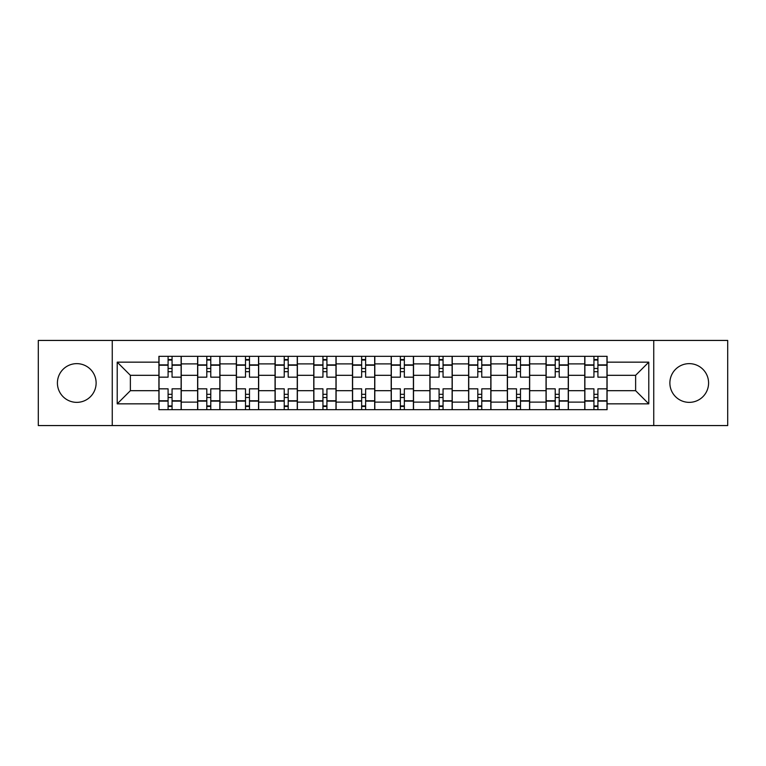 <?xml version="1.0" encoding="UTF-8"?>
<svg xmlns="http://www.w3.org/2000/svg" width="766" height="766" viewBox="0 0 766 766"><rect width="100%" height="100%" fill="white"/><g stroke="black" fill="none" stroke-linecap="round" stroke-linejoin="round"><path stroke-width="1.15" d="M689.237 363.639A19.361 19.361 0 0 0 669.877 383A19.361 19.361 0 0 0 689.237 402.361A19.361 19.361 0 0 0 708.588 383A19.361 19.361 0 0 0 689.237 363.639M76.763 363.639A19.361 19.361 0 0 0 57.412 383A19.361 19.361 0 0 0 76.763 402.361A19.361 19.361 0 0 0 96.123 383A19.361 19.361 0 0 0 76.763 363.639M653.743 425.561L727.7 425.561L727.7 340.439L38.3 340.439L38.3 425.561L653.743 425.561L653.743 340.439M197.618 409.676L197.618 363.888L181.245 363.888L181.245 409.676M181.245 363.888L181.245 356.324M197.618 363.888L197.618 356.324M219.957 356.324L219.957 409.676M236.34 409.676L236.34 356.324M258.669 356.324L258.669 409.676M275.051 409.676L275.051 356.324M297.38 356.324L297.38 409.676M313.763 409.676L313.763 356.324M336.102 356.324L336.102 409.676M352.475 409.676L352.475 356.324M374.813 356.324L374.813 409.676M391.187 409.676L391.187 356.324M413.525 356.324L413.525 409.676M429.898 409.676L429.898 356.324M452.237 356.324L452.237 409.676M468.62 409.676L468.62 356.324M490.949 356.324L490.949 409.676M507.331 409.676L507.331 356.324M529.66 356.324L529.66 409.676M546.043 409.676L546.043 356.324M568.382 356.324L568.382 409.676M584.755 409.676L584.755 356.324M584.755 390.689L568.382 390.689M546.043 390.689L529.66 390.689M507.331 390.689L490.949 390.689M468.62 390.689L452.237 390.689M429.898 390.689L413.525 390.689M391.187 390.689L374.813 390.689M352.475 390.689L336.102 390.689M313.763 390.689L297.38 390.689M275.051 390.689L258.669 390.689M236.34 390.689L219.957 390.689M197.618 390.689L181.245 390.689M584.755 375.311L568.382 375.311M546.043 375.311L529.66 375.311M507.331 375.311L490.949 375.311M468.62 375.311L452.237 375.311M429.898 375.311L413.525 375.311M391.187 375.311L374.813 375.311M352.475 375.311L336.102 375.311M313.763 375.311L297.38 375.311M275.051 375.311L258.669 375.311M236.34 375.311L219.957 375.311M197.618 375.311L181.245 375.311M130.373 390.689L158.907 390.689L158.907 375.311L130.373 375.311L130.373 390.689L117.217 403.845L117.217 362.155L158.907 362.155L158.907 375.311M607.093 375.311L607.093 390.689L635.627 390.689L635.627 375.311L607.093 375.311L607.093 356.324L158.907 356.324L158.907 362.155M607.093 362.155L648.783 362.155L648.783 403.845L607.093 403.845L607.093 390.689M158.907 390.689L158.907 409.676L607.093 409.676L607.093 403.845M158.907 403.845L117.217 403.845M112.257 425.561L112.257 340.439M172.063 405.951L168.089 405.951M168.089 360.049L172.063 360.049M210.774 405.951L206.801 405.951M206.801 360.049L210.774 360.049M249.486 405.951L245.513 405.951M245.513 360.049L249.486 360.049M288.198 405.951L284.234 405.951M284.234 360.049L288.198 360.049M326.919 405.951L322.946 405.951M322.946 360.049L326.919 360.049M365.631 405.951L361.657 405.951M361.657 360.049L365.631 360.049M404.343 405.951L400.369 405.951M400.369 360.049L404.343 360.049M443.054 405.951L439.081 405.951M439.081 360.049L443.054 360.049M481.766 405.951L477.802 405.951M477.802 360.049L481.766 360.049M520.487 405.951L516.514 405.951M516.514 360.049L520.487 360.049M559.199 405.951L555.226 405.951M555.226 360.049L559.199 360.049M597.911 405.951L593.937 405.951M593.937 360.049L597.911 360.049M117.217 362.155L130.373 375.311M635.627 390.689L648.783 403.845M635.627 375.311L648.783 362.155M181.121 409.676L181.121 377.169L172.063 377.169L172.063 356.324M168.089 356.324L168.089 377.169L159.031 377.169L159.031 356.324M181.121 377.169L181.121 356.324M159.031 409.676L159.031 388.831L168.089 388.831L168.089 409.676M172.063 409.676L172.063 388.831L181.121 388.831M168.089 371.711L172.063 371.711M159.031 388.831L159.031 377.169M172.063 394.289L168.089 394.289M172.063 406.449L168.089 406.449M168.089 397.516L172.063 397.516M172.063 368.484L168.089 368.484M168.089 359.551L172.063 359.551M219.832 409.676L219.832 377.169L210.774 377.169L210.774 356.324M206.801 356.324L206.801 377.169L197.743 377.169L197.743 356.324M219.832 377.169L219.832 356.324M197.743 409.676L197.743 388.831L206.801 388.831L206.801 409.676M210.774 409.676L210.774 388.831L219.832 388.831M206.801 371.711L210.774 371.711M197.743 388.831L197.743 377.169M210.774 394.289L206.801 394.289M210.774 406.449L206.801 406.449M206.801 397.516L210.774 397.516M210.774 368.484L206.801 368.484M206.801 359.551L210.774 359.551M258.544 409.676L258.544 377.169L249.486 377.169L249.486 356.324M245.513 356.324L245.513 377.169L236.455 377.169L236.455 356.324M258.544 377.169L258.544 356.324M236.455 409.676L236.455 388.831L245.513 388.831L245.513 409.676M249.486 409.676L249.486 388.831L258.544 388.831M245.513 371.711L249.486 371.711M236.455 388.831L236.455 377.169M249.486 394.289L245.513 394.289M249.486 406.449L245.513 406.449M245.513 397.516L249.486 397.516M249.486 368.484L245.513 368.484M245.513 359.551L249.486 359.551M297.256 409.676L297.256 377.169L288.198 377.169L288.198 356.324M284.234 356.324L284.234 377.169L275.176 377.169L275.176 356.324M297.256 377.169L297.256 356.324M275.176 409.676L275.176 388.831L284.234 388.831L284.234 409.676M288.198 409.676L288.198 388.831L297.256 388.831M284.234 371.711L288.198 371.711M275.176 388.831L275.176 377.169M288.198 394.289L284.234 394.289M288.198 406.449L284.234 406.449M284.234 397.516L288.198 397.516M288.198 368.484L284.234 368.484M284.234 359.551L288.198 359.551M335.977 409.676L335.977 377.169L326.919 377.169L326.919 356.324M322.946 356.324L322.946 377.169L313.888 377.169L313.888 356.324M335.977 377.169L335.977 356.324M313.888 409.676L313.888 388.831L322.946 388.831L322.946 409.676M326.919 409.676L326.919 388.831L335.977 388.831M322.946 371.711L326.919 371.711M313.888 388.831L313.888 377.169M326.919 394.289L322.946 394.289M326.919 406.449L322.946 406.449M322.946 397.516L326.919 397.516M326.919 368.484L322.946 368.484M322.946 359.551L326.919 359.551M374.689 409.676L374.689 377.169L365.631 377.169L365.631 356.324M361.657 356.324L361.657 377.169L352.599 377.169L352.599 356.324M374.689 377.169L374.689 356.324M352.599 409.676L352.599 388.831L361.657 388.831L361.657 409.676M365.631 409.676L365.631 388.831L374.689 388.831M361.657 371.711L365.631 371.711M352.599 388.831L352.599 377.169M365.631 394.289L361.657 394.289M365.631 406.449L361.657 406.449M361.657 397.516L365.631 397.516M365.631 368.484L361.657 368.484M361.657 359.551L365.631 359.551M413.401 409.676L413.401 377.169L404.343 377.169L404.343 356.324M400.369 356.324L400.369 377.169L391.311 377.169L391.311 356.324M413.401 377.169L413.401 356.324M391.311 409.676L391.311 388.831L400.369 388.831L400.369 409.676M404.343 409.676L404.343 388.831L413.401 388.831M400.369 371.711L404.343 371.711M391.311 388.831L391.311 377.169M404.343 394.289L400.369 394.289M404.343 406.449L400.369 406.449M400.369 397.516L404.343 397.516M404.343 368.484L400.369 368.484M400.369 359.551L404.343 359.551M452.112 409.676L452.112 377.169L443.054 377.169L443.054 356.324M439.081 356.324L439.081 377.169L430.023 377.169L430.023 356.324M452.112 377.169L452.112 356.324M430.023 409.676L430.023 388.831L439.081 388.831L439.081 409.676M443.054 409.676L443.054 388.831L452.112 388.831M439.081 371.711L443.054 371.711M430.023 388.831L430.023 377.169M443.054 394.289L439.081 394.289M443.054 406.449L439.081 406.449M439.081 397.516L443.054 397.516M443.054 368.484L439.081 368.484M439.081 359.551L443.054 359.551M490.824 409.676L490.824 377.169L481.766 377.169L481.766 356.324M477.802 356.324L477.802 377.169L468.744 377.169L468.744 356.324M490.824 377.169L490.824 356.324M468.744 409.676L468.744 388.831L477.802 388.831L477.802 409.676M481.766 409.676L481.766 388.831L490.824 388.831M477.802 371.711L481.766 371.711M468.744 388.831L468.744 377.169M481.766 394.289L477.802 394.289M481.766 406.449L477.802 406.449M477.802 397.516L481.766 397.516M481.766 368.484L477.802 368.484M477.802 359.551L481.766 359.551M529.545 409.676L529.545 377.169L520.487 377.169L520.487 356.324M516.514 356.324L516.514 377.169L507.456 377.169L507.456 356.324M529.545 377.169L529.545 356.324M507.456 409.676L507.456 388.831L516.514 388.831L516.514 409.676M520.487 409.676L520.487 388.831L529.545 388.831M516.514 371.711L520.487 371.711M507.456 388.831L507.456 377.169M520.487 394.289L516.514 394.289M520.487 406.449L516.514 406.449M516.514 397.516L520.487 397.516M520.487 368.484L516.514 368.484M516.514 359.551L520.487 359.551M568.257 409.676L568.257 377.169L559.199 377.169L559.199 356.324M555.226 356.324L555.226 377.169L546.168 377.169L546.168 356.324M568.257 377.169L568.257 356.324M546.168 409.676L546.168 388.831L555.226 388.831L555.226 409.676M559.199 409.676L559.199 388.831L568.257 388.831M555.226 371.711L559.199 371.711M546.168 388.831L546.168 377.169M559.199 394.289L555.226 394.289M559.199 406.449L555.226 406.449M555.226 397.516L559.199 397.516M559.199 368.484L555.226 368.484M555.226 359.551L559.199 359.551M606.969 409.676L606.969 377.169L597.911 377.169L597.911 356.324M593.937 356.324L593.937 377.169L584.879 377.169L584.879 356.324M606.969 377.169L606.969 356.324M584.879 409.676L584.879 388.831L593.937 388.831L593.937 409.676M597.911 409.676L597.911 388.831L606.969 388.831M593.937 371.711L597.911 371.711M584.879 388.831L584.879 377.169M597.911 394.289L593.937 394.289M597.911 406.449L593.937 406.449M593.937 397.516L597.911 397.516M597.911 368.484L593.937 368.484M593.937 359.551L597.911 359.551M546.043 363.888L529.66 363.888M507.331 363.888L490.949 363.888M468.62 363.888L452.237 363.888M429.898 363.888L413.525 363.888M391.187 363.888L374.813 363.888M352.475 363.888L336.102 363.888M313.763 363.888L297.38 363.888M275.051 363.888L258.669 363.888M236.34 363.888L219.957 363.888M584.755 363.888L568.382 363.888M546.043 402.112L529.66 402.112M507.331 402.112L490.949 402.112M468.62 402.112L452.237 402.112M429.898 402.112L413.525 402.112M391.187 402.112L374.813 402.112M352.475 402.112L336.102 402.112M313.763 402.112L297.38 402.112M275.051 402.112L258.669 402.112M236.34 402.112L219.957 402.112M197.618 402.112L181.245 402.112M584.755 402.112L568.382 402.112M181.121 364.884L172.063 364.884M168.089 364.884L159.031 364.884M168.089 365.219L159.031 365.219M168.089 400.781L159.031 400.781M168.089 401.116L159.031 401.116M181.121 401.116L172.063 401.116M181.121 365.219L172.063 365.219M181.121 400.781L172.063 400.781M219.832 364.884L210.774 364.884M206.801 364.884L197.743 364.884M206.801 365.219L197.743 365.219M206.801 400.781L197.743 400.781M206.801 401.116L197.743 401.116M219.832 401.116L210.774 401.116M219.832 365.219L210.774 365.219M219.832 400.781L210.774 400.781M258.544 364.884L249.486 364.884M245.513 364.884L236.455 364.884M245.513 365.219L236.455 365.219M245.513 400.781L236.455 400.781M245.513 401.116L236.455 401.116M258.544 401.116L249.486 401.116M258.544 365.219L249.486 365.219M258.544 400.781L249.486 400.781M297.256 364.884L288.198 364.884M284.234 364.884L275.176 364.884M284.234 365.219L275.176 365.219M284.234 400.781L275.176 400.781M284.234 401.116L275.176 401.116M297.256 401.116L288.198 401.116M297.256 365.219L288.198 365.219M297.256 400.781L288.198 400.781M335.977 364.884L326.919 364.884M322.946 364.884L313.888 364.884M322.946 365.219L313.888 365.219M322.946 400.781L313.888 400.781M322.946 401.116L313.888 401.116M335.977 401.116L326.919 401.116M335.977 365.219L326.919 365.219M335.977 400.781L326.919 400.781M374.689 364.884L365.631 364.884M361.657 364.884L352.599 364.884M361.657 365.219L352.599 365.219M361.657 400.781L352.599 400.781M361.657 401.116L352.599 401.116M374.689 401.116L365.631 401.116M374.689 365.219L365.631 365.219M374.689 400.781L365.631 400.781M413.401 364.884L404.343 364.884M400.369 364.884L391.311 364.884M400.369 365.219L391.311 365.219M400.369 400.781L391.311 400.781M400.369 401.116L391.311 401.116M413.401 401.116L404.343 401.116M413.401 365.219L404.343 365.219M413.401 400.781L404.343 400.781M452.112 364.884L443.054 364.884M439.081 364.884L430.023 364.884M439.081 365.219L430.023 365.219M439.081 400.781L430.023 400.781M439.081 401.116L430.023 401.116M452.112 401.116L443.054 401.116M452.112 365.219L443.054 365.219M452.112 400.781L443.054 400.781M490.824 364.884L481.766 364.884M477.802 364.884L468.744 364.884M477.802 365.219L468.744 365.219M477.802 400.781L468.744 400.781M477.802 401.116L468.744 401.116M490.824 401.116L481.766 401.116M490.824 365.219L481.766 365.219M490.824 400.781L481.766 400.781M529.545 364.884L520.487 364.884M516.514 364.884L507.456 364.884M516.514 365.219L507.456 365.219M516.514 400.781L507.456 400.781M516.514 401.116L507.456 401.116M529.545 401.116L520.487 401.116M529.545 365.219L520.487 365.219M529.545 400.781L520.487 400.781M568.257 364.884L559.199 364.884M555.226 364.884L546.168 364.884M555.226 365.219L546.168 365.219M555.226 400.781L546.168 400.781M555.226 401.116L546.168 401.116M568.257 401.116L559.199 401.116M568.257 365.219L559.199 365.219M568.257 400.781L559.199 400.781M606.969 364.884L597.911 364.884M593.937 364.884L584.879 364.884M593.937 365.219L584.879 365.219M593.937 400.781L584.879 400.781M593.937 401.116L584.879 401.116M606.969 401.116L597.911 401.116M606.969 365.219L597.911 365.219M606.969 400.781L597.911 400.781"/></g></svg>
